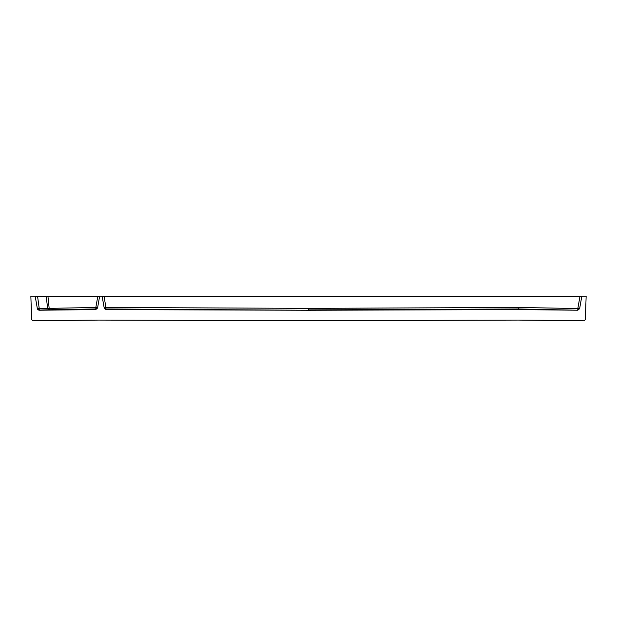<?xml version="1.0" encoding="UTF-8"?>
<svg xmlns="http://www.w3.org/2000/svg" width="617" height="617" viewBox="0 0 617 617"><rect width="100%" height="100%" fill="white"/><g stroke="black" fill="none" stroke-linecap="round" stroke-linejoin="round"><path stroke-width="0.93" d="M31.668 319.637L32.925 320.825L31.668 319.637L30.85 296.168L586.15 296.168L585.332 319.637L584.075 320.825L518.28 320.084L556.627 320.37M579.672 308.431L581.738 296.677A0.617 0.617 0 0 1 582.348 296.168L580.396 296.168M308.33 320.747L98.72 320.084L32.925 320.825L92.141 320.1M98.72 320.084L163.875 320.277M392.705 320.462L477.519 320.154M556.642 320.37L559.82 320.416M561.362 320.439L564.81 320.616L562.002 320.555M565.727 320.508L584.075 320.832L585.332 319.637M46.19 296.168L47.015 296.168M581.738 296.677L579.918 296.677L577.828 308.554L579.648 308.554L577.759 310.081L577.828 308.554L518.28 307.443L308.469 308.377L105.923 307.451L104.026 296.168L101.604 296.168A0.617 0.617 0 0 1 102.206 296.677L104.211 308.068L106.031 309.603L105.923 308.978L104.103 307.451L104.211 308.068M102.561 296.168L103.216 296.168M45.781 296.183A0.617 0.578 -90 0 0 45.65 296.168L47.578 296.168M45.735 296.175A0.617 0.578 90 0 0 45.65 296.168A0.617 0.578 90 0 1 46.221 296.677L47.632 308.23L49.298 309.757L95.836 308.978L95.836 307.451L97.656 307.451L95.728 309.595L97.548 308.068L99.553 296.677L97.733 296.677L98.211 296.168L47.925 296.168L49.298 309.757L39.241 310.104L37.359 308.577L39.233 308.577L37.552 296.168M99.553 296.677A0.617 0.617 0 0 1 100.162 296.168L98.928 296.168M45.828 296.168L37.637 296.168M36.133 296.168L45.65 296.168A0.617 0.578 -90 0 1 46.221 296.677L97.733 296.677L95.836 307.451L39.233 308.577L39.233 310.22L37.375 308.693L35.57 298.443M579.625 308.693L577.767 310.22L518.28 309.595L308.469 310.258L106.031 309.603M95.728 309.595L39.233 310.22M35.215 296.53L34.652 296.168A0.617 0.617 0 0 1 35.262 296.677L35.578 298.497M518.28 320.084L308.5 320.747M585.332 319.591L584.075 320.832L573.548 320.639M32.971 320.778L31.668 319.591L32.971 320.778M37.568 296.677L46.221 296.677L35.262 296.677L35.871 300.163M35.94 300.564L36.272 302.415M36.681 304.759L36.935 306.179M580.582 296.168L579.918 296.168L579.918 296.677L102.206 296.677L104.018 306.981M518.28 309.595L518.28 308.978L577.767 310.22M104.103 307.451L105.923 307.451L105.923 308.978L308.469 310.258M39.018 310.096L39.233 310.104A1.851 1.851 -10.2 0 1 37.359 308.608A1.851 1.851 169.8 0 0 39.233 310.135M103.772 296.669L103.07 296.638M35.917 300.425L36.241 302.245M35.639 298.821L35.863 300.117M36.65 304.559L36.904 306.032M564.817 320.493L566.121 320.647M559.943 320.501L560.676 320.431M555.423 320.393L553.248 320.331M553.611 320.339L555.223 320.385M308.469 308.377L308.469 309.904L518.28 308.978L518.28 307.443M518.28 307.312L518.28 308.839M101.697 296.168L102.167 296.553M100.162 296.168L99.584 296.569L100.162 296.168L98.342 296.168M104.026 296.168L101.597 296.168M581.777 296.553L582.348 296.168L581.769 296.569L582.348 296.168L580.358 296.168M46.892 296.168L47.509 296.168M35.462 297.826L35.593 298.566M580.551 296.168L579.926 296.168M34.652 296.168L35.208 296.522L34.652 296.168M47.47 296.168L47.925 296.168M45.766 296.168L46.707 296.168M98.365 296.168L97.741 296.168"/></g></svg>
